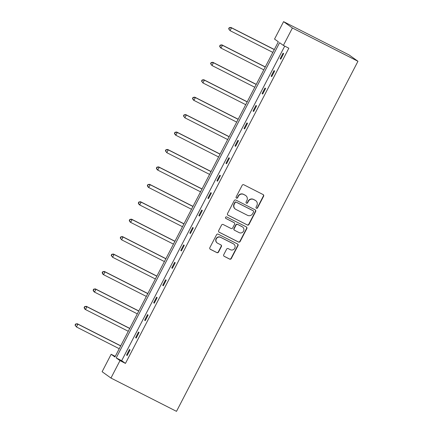 <?xml version="1.0" encoding="UTF-8"?>
<svg xmlns="http://www.w3.org/2000/svg" width="433" height="433" viewBox="0 0 433 433"><rect width="100%" height="100%" fill="white"/><g stroke="black" fill="none" stroke-linecap="round" stroke-linejoin="round"><path stroke-width="0.65" d="M256.423 208.246A0.866 0.839 125.7 0 0 257.575 207.862L263.616 196.209A1.234 1.202 125.7 0 0 263.112 194.569L243.811 184.761A1.234 1.202 125.7 0 0 242.166 185.313L236.131 196.966A0.866 0.839 125.7 0 0 236.483 198.114A0.866 0.839 125.7 0 0 237.63 197.729L238.41 196.219A3.957 3.848 125.7 0 1 243.66 194.455L245.267 195.272A3.957 3.848 125.7 0 1 246.88 200.522L246.101 202.032A0.866 0.839 125.7 0 0 246.453 203.18A0.866 0.839 125.7 0 0 247.6 202.796L248.385 201.285A3.957 3.848 125.7 0 1 253.635 199.521L255.243 200.338A3.957 3.848 125.7 0 1 256.856 205.588L256.071 207.098A0.866 0.839 125.7 0 0 256.423 208.246M256.206 208.084A0.866 0.839 125.7 0 0 257.332 207.688L263.372 196.035A1.234 1.202 125.7 0 0 263.14 194.579M236.261 197.957A0.866 0.839 125.7 0 0 237.392 197.556L238.172 196.052L238.41 196.219M246.236 203.023A0.866 0.839 125.7 0 0 247.362 202.622L248.147 201.118L248.385 201.285M223.737 254.718A1.234 1.202 125.7 0 0 224.24 256.358L229.652 259.107A1.234 1.202 125.7 0 0 231.292 258.555L238.004 245.614A1.234 1.202 125.7 0 0 237.501 243.974L218.2 234.172A1.234 1.202 125.7 0 0 216.56 234.724L209.848 247.665A1.234 1.202 125.7 0 0 210.351 249.305L216.895 252.628A1.234 1.202 125.7 0 0 218.535 252.076L221.404 246.539A1.234 1.202 125.7 0 0 220.9 244.894L217.658 243.249A3.307 3.215 125.7 0 1 216.43 238.643A3.307 3.215 125.7 0 1 220.7 237.381L233.409 243.833A3.307 3.215 125.7 0 1 234.632 248.439A3.307 3.215 125.7 0 1 230.367 249.7L228.245 248.629A1.234 1.202 125.7 0 0 226.605 249.181L223.737 254.718M284.725 46.109L121.668 360.684L125.456 363.401L119.99 360.624L110.956 378.052L176.502 411.35L357.956 61.286L349.117 54.948L283.577 21.65L274.538 39.078L278.327 41.795L114.94 356.998L111.157 354.281L102.118 371.714L110.956 378.052M125.456 363.401L288.838 48.198L283.377 45.422L292.41 27.993L357.956 61.286M247.335 225.003A1.234 1.202 125.7 0 0 248.975 224.451L255.681 211.51A1.234 1.202 125.7 0 0 255.178 209.864L235.877 200.062A1.234 1.202 125.7 0 0 234.237 200.614L227.531 213.556A1.234 1.202 125.7 0 0 228.034 215.196L247.097 224.83A1.234 1.202 125.7 0 0 248.737 224.278L255.443 211.336A1.234 1.202 125.7 0 0 255.205 209.881M246.842 228.564L240.136 241.506A1.234 1.202 125.7 0 1 238.496 242.058L219.195 232.25A1.234 1.202 125.7 0 1 218.692 230.61L221.561 225.073A1.234 1.202 125.7 0 1 223.201 224.521L231.027 228.494A1.234 1.202 125.7 0 0 232.667 227.942L234.572 224.267A1.234 1.202 125.7 0 0 234.069 222.627L225.923 218.486A0.866 0.839 125.7 0 1 225.598 217.285A0.866 0.839 125.7 0 1 226.719 216.955L246.339 226.919A1.234 1.202 125.7 0 1 246.842 228.564L246.604 228.391L239.898 241.333L240.136 241.506M115.265 356.37L111.157 354.281M283.377 45.422L279.594 42.705L116.206 357.907L119.99 360.624M292.41 27.993L283.577 21.65M121.668 360.684L116.206 357.907M126.571 355.082L129.467 349.491L130.062 349.918L127.167 355.509L126.571 355.082L127.221 355.406M135.605 337.648L138.5 332.062L139.101 332.49L136.206 338.076L135.605 337.648L136.254 337.978M144.644 320.22L147.539 314.634L148.135 315.062L145.239 320.647L144.644 320.22L145.288 320.55M153.677 302.786L156.573 297.2L157.168 297.628L154.272 303.214L153.677 302.786L154.327 303.116M162.711 285.358L165.606 279.772L166.207 280.2L163.311 285.785L162.711 285.358L163.36 285.688M171.744 267.924L174.645 262.338L175.241 262.766L172.345 268.357L171.744 267.924L172.394 268.254M180.783 250.496L183.679 244.91L184.274 245.338L181.378 250.924L180.783 250.496L181.432 250.826M189.816 233.068L192.712 227.477L193.307 227.91L190.412 233.495L189.816 233.068L190.466 233.392M198.85 215.634L201.746 210.048L202.346 210.476L199.451 216.062L198.85 215.634L199.499 215.964M207.889 198.206L210.784 192.62L211.38 193.048L208.484 198.633L207.889 198.206L208.538 198.536M216.922 180.772L219.818 175.186L220.413 175.614L217.518 181.205L216.922 180.772L217.572 181.102M225.956 163.344L228.851 157.758L229.452 158.186L226.556 163.771L225.956 163.344L226.605 163.674M234.995 145.916L237.89 140.324L238.486 140.757L235.59 146.343L234.995 145.916L235.639 146.24M244.028 128.482L246.924 122.896L247.519 123.324L244.623 128.91L244.028 128.482L244.677 128.812M253.061 111.054L255.957 105.468L256.558 105.896L253.662 111.481L253.061 111.054L253.711 111.384M262.1 93.62L264.996 88.034L265.591 88.462L262.696 94.053L262.1 93.62L262.744 93.95M271.134 76.192L274.029 70.606L274.625 71.034L271.729 76.619L271.134 76.192L271.783 76.522M280.167 58.764L283.063 53.172L283.658 53.605L280.763 59.191L280.167 58.764L280.817 59.088M255.73 200.636L255.492 200.463A3.957 3.848 125.7 0 0 255.005 200.165L255.243 200.338M248.147 201.118A3.957 3.848 125.7 0 1 253.397 199.348L255.005 200.165M245.755 195.57L245.516 195.397A3.957 3.848 125.7 0 0 245.029 195.099L245.267 195.272M238.172 196.052A3.957 3.848 125.7 0 1 243.422 194.282L245.029 195.099M227.769 215.012A1.234 1.202 125.7 0 0 227.796 215.028L247.097 224.83M253.554 211.954A0.866 0.839 125.7 0 0 253.202 210.801L236.261 202.195A0.866 0.839 125.7 0 0 235.114 202.584L234.291 204.17A3.957 3.848 125.7 0 0 235.904 209.426L247.481 215.309A3.957 3.848 125.7 0 0 252.731 213.539L253.554 211.954M253.31 210.866L253.072 210.698A0.866 0.839 125.7 0 0 252.964 210.633L253.202 210.801M235.417 209.128L235.173 208.96A3.957 3.848 125.7 0 1 234.053 204.003L234.875 202.411A0.866 0.839 125.7 0 1 236.023 202.027L252.964 210.633M218.925 232.066A1.234 1.202 125.7 0 0 218.957 232.077L238.253 241.885A1.234 1.202 125.7 0 0 239.898 241.333M234.221 222.719L233.982 222.551A1.234 1.202 125.7 0 0 233.831 222.454L225.701 218.329M239.151 232.624A3.307 3.215 125.7 0 0 242.599 227A3.307 3.215 125.7 0 0 242.193 226.751L237.717 224.478A1.234 1.202 125.7 0 0 236.077 225.03L234.172 228.705A1.234 1.202 125.7 0 0 234.675 230.345L239.151 232.624M242.599 227L242.361 226.832A3.307 3.215 125.7 0 0 241.955 226.583L242.193 226.751M234.524 230.253L234.285 230.085A1.234 1.202 125.7 0 1 233.934 228.532L235.839 224.862A1.234 1.202 125.7 0 1 237.479 224.31L241.955 226.583M246.604 228.391A1.234 1.202 125.7 0 0 246.366 226.935M233.815 244.082L233.576 243.909A3.307 3.215 125.7 0 0 233.165 243.665L233.409 243.833M217.252 243L217.014 242.826A3.307 3.215 125.7 0 1 220.462 237.208L233.165 243.665M210.086 249.121A1.234 1.202 125.7 0 0 210.113 249.132L216.657 252.455A1.234 1.202 125.7 0 0 218.297 251.903L221.166 246.366A1.234 1.202 125.7 0 0 220.927 244.91M223.975 256.174A1.234 1.202 125.7 0 0 224.002 256.19L229.414 258.939A1.234 1.202 125.7 0 0 231.054 258.387L237.766 245.446A1.234 1.202 125.7 0 0 237.528 243.99M274.333 49.503L230.897 27.436L231.493 27.864L230.047 30.656L272.833 52.393M274.278 49.6L231.493 27.864L229.219 27.68L228.64 28.8L228.884 28.968L229.463 27.853M228.884 28.968L230.047 30.656L228.64 28.8M229.219 27.68L230.897 27.436M265.299 66.931L221.864 44.864L222.459 45.297L221.009 48.09L263.8 69.827M265.245 67.028L222.459 45.297L220.186 45.113L219.607 46.228L219.845 46.401L220.424 45.281M219.845 46.401L221.009 48.09L220.413 47.662L219.607 46.228M220.186 45.113L221.864 44.864M256.26 84.365L212.825 62.298L213.426 62.725L211.975 65.518L254.761 87.255M256.212 84.462L213.426 62.725L211.152 62.541L210.573 63.662L210.811 63.83L211.391 62.715M210.811 63.83L211.975 65.518L210.573 63.662M211.152 62.541L212.825 62.298M247.227 101.793L203.791 79.726L204.387 80.154L202.942 82.952L245.727 104.683M247.178 101.89L204.387 80.154L202.114 79.975L201.534 81.09L201.778 81.263L202.357 80.143M201.778 81.263L202.942 82.952L201.534 81.09M202.114 79.975L203.791 79.726M238.193 119.221L194.758 97.16L195.353 97.587L193.908 100.38L236.694 122.117M238.139 119.324L195.353 97.587L193.08 97.403L192.501 98.518L192.739 98.692L193.318 97.577M192.739 98.692L193.908 100.38L193.307 99.953L192.501 98.518M193.08 97.403L194.758 97.16M229.154 136.655L185.719 114.588L186.32 115.016L184.869 117.808L227.655 139.545M229.106 136.752L186.32 115.016L184.047 114.832L183.468 115.952L183.706 116.12L184.285 115.005M183.706 116.12L184.869 117.808L183.468 115.952M184.047 114.832L185.719 114.588M220.121 154.083L176.686 132.016L177.281 132.449L175.836 135.242L218.622 156.979M220.072 154.18L177.281 132.449L175.013 132.265L174.434 133.38L174.672 133.553L175.251 132.433M174.672 133.553L175.836 135.242L175.241 134.815L174.434 133.38M175.013 132.265L176.686 132.016M211.088 171.517L167.652 149.45L168.248 149.878L166.802 152.67L209.588 174.407M211.033 171.614L168.248 149.878L165.974 149.694L165.395 150.814L165.633 150.982L166.212 149.867M165.633 150.982L166.802 152.67L165.395 150.814M165.974 149.694L167.652 149.45M202.049 188.945L158.619 166.878L159.214 167.306L157.764 170.104L200.549 191.835M202 189.042L159.214 167.306L156.941 167.127L156.362 168.242L156.6 168.415L157.179 167.295M156.6 168.415L157.764 170.104L157.168 169.671L156.362 168.242M156.941 167.127L158.619 166.878M193.015 206.373L149.58 184.312L150.181 184.739L148.73 187.532L191.516 209.269M192.966 206.476L150.181 184.739L147.907 184.555L147.328 185.67L147.566 185.844L148.146 184.729M147.566 185.844L148.73 187.532L148.135 187.105L147.328 185.67M147.907 184.555L149.58 184.312M183.982 223.807L140.546 201.74L141.142 202.168L139.697 204.961L182.482 226.697M183.928 223.904L141.142 202.168L138.869 201.984L138.289 203.104L138.528 203.277L139.107 202.157M138.528 203.277L139.697 204.961L139.096 204.533L138.289 203.104M138.869 201.984L140.546 201.74M174.948 241.235L131.513 219.174L132.108 219.601L130.658 222.394L173.449 244.131M174.894 241.338L132.108 219.601L129.835 219.417L129.256 220.532L129.494 220.706L130.073 219.591M129.494 220.706L130.658 222.394L130.062 221.967L129.256 220.532M129.835 219.417L131.513 219.174M165.909 258.669L122.474 236.602L123.075 237.03L121.624 239.822L164.41 261.559M165.861 258.766L123.075 237.03L120.802 236.846L120.222 237.966L120.461 238.134L121.04 237.019M120.461 238.134L121.624 239.822L120.222 237.966M120.802 236.846L122.474 236.602M156.876 276.097L113.441 254.03L114.036 254.463L112.591 257.256L155.377 278.987M156.822 276.194L114.036 254.463L111.763 254.279L111.184 255.394L111.427 255.567L112.006 254.447M111.427 255.567L112.591 257.256L111.184 255.394M111.763 254.279L113.441 254.03M147.842 293.525L104.407 271.464L105.002 271.892L103.552 274.684L146.343 296.421M147.788 293.628L105.002 271.892L102.729 271.707L102.15 272.822L102.388 272.996L102.967 271.881M102.388 272.996L103.552 274.684L102.957 274.257L102.15 272.822M102.729 271.707L104.407 271.464M138.804 310.959L95.368 288.892L95.969 289.32L94.518 292.113L137.304 313.849M138.755 311.056L95.969 289.32L93.696 289.136L93.117 290.256L93.355 290.429L93.934 289.309M93.355 290.429L94.518 292.113L93.923 291.685L93.117 290.256M93.696 289.136L95.368 288.892M129.77 328.387L86.335 306.326L86.93 306.753L85.485 309.546L128.271 331.283M129.721 328.49L86.93 306.753L84.662 306.569L84.083 307.684L84.321 307.858L84.9 306.743M84.321 307.858L85.485 309.546L84.89 309.119L84.083 307.684M84.662 306.569L86.335 306.326M120.737 345.821L77.301 323.754L77.897 324.182L76.452 326.975L119.237 348.711M120.683 345.918L77.897 324.182L75.623 323.998L75.044 325.118L75.282 325.286L75.862 324.171M75.282 325.286L76.452 326.975L75.044 325.118M75.623 323.998L77.301 323.754"/></g></svg>
